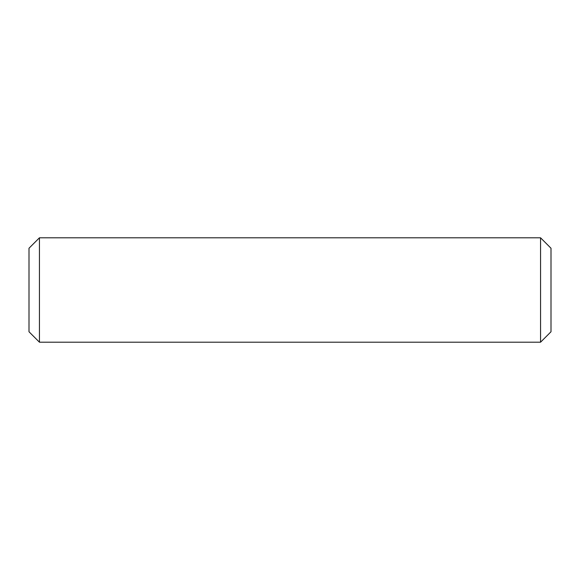 <?xml version="1.0" encoding="UTF-8"?>
<svg xmlns="http://www.w3.org/2000/svg" width="580" height="580" viewBox="0 0 580 580"><rect width="100%" height="100%" fill="white"/><g stroke="black" fill="none" stroke-linecap="round" stroke-linejoin="round"><path stroke-width="0.43" stroke-dasharray="2.9 2.17" d="M540.56 342.2L540.56 237.8M551 248.24L551 331.76M39.44 237.8L39.44 342.2M29 331.76L29 248.24"/><path stroke-width="0.87" d="M540.56 290L540.56 342.2L551 331.76L551 248.24L540.56 237.8L540.56 290M39.44 237.8L29 248.24L29 331.76L39.44 342.2L39.44 237.8L540.56 237.8M39.44 342.2L540.56 342.2"/></g></svg>
